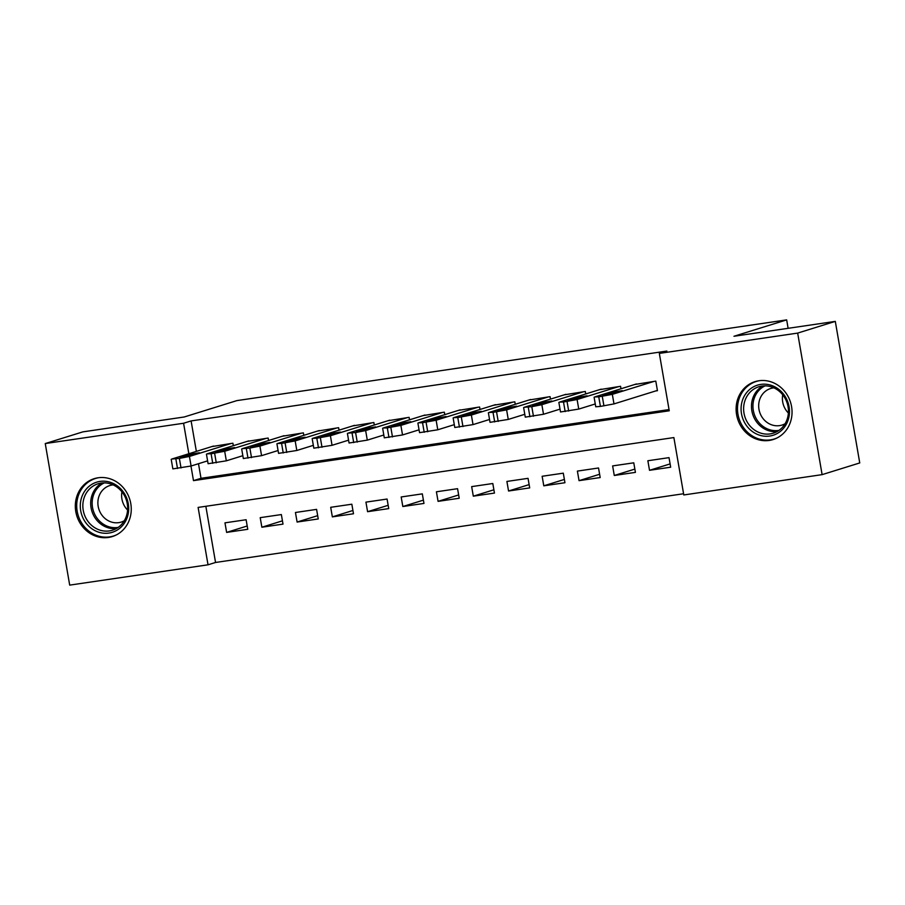 <?xml version="1.0" encoding="UTF-8"?>
<svg xmlns="http://www.w3.org/2000/svg" width="905" height="905" viewBox="0 0 905 905"><rect width="100%" height="100%" fill="white"/><g stroke="black" fill="none" stroke-linecap="round" stroke-linejoin="round"><path stroke-width="1.36" d="M98.136 477.772A30.329 27.727 72.7 0 1 130.343 501.461A30.329 27.727 72.7 0 1 112.299 536.575A30.329 27.727 72.7 0 1 108.442 537.457A30.329 27.727 72.7 0 1 76.235 513.757A30.329 27.727 72.7 0 1 94.29 478.643A30.329 27.727 72.7 0 1 98.136 477.772M758.922 380.756A30.329 27.727 72.7 0 1 791.128 404.445A30.329 27.727 72.7 0 1 773.085 439.559A30.329 27.727 72.7 0 1 769.227 440.441A30.329 27.727 72.7 0 1 737.021 416.741A30.329 27.727 72.7 0 1 755.075 381.627A30.329 27.727 72.7 0 1 758.922 380.756M45.25 443.563L82.887 431.866L184.201 416.99L236.895 400.61L786.671 319.884L733.978 336.264L835.304 321.388L859.75 462.941L822.113 474.639L683.795 494.956L673.874 437.568L198.116 507.422L208.026 564.811L69.696 585.116L45.25 443.563L183.579 423.257L188.84 453.733M205.842 506.28L215.548 562.469L683.58 493.745M215.548 562.469L208.026 564.811M233.32 445.69L232.902 443.212L211.804 446.595M268.57 440.509L268.14 438.043L247.042 441.425M303.809 435.339L303.379 432.873L282.281 436.244M339.047 430.169L338.617 427.692L317.519 431.074M374.285 424.988L373.867 422.522L352.769 425.904M409.535 419.818L409.105 417.341L388.007 420.723M444.774 414.637L444.344 412.171L423.246 415.553M480.012 409.467L479.593 407.001L458.496 410.372M515.262 404.297L514.832 401.82L493.734 405.202M550.5 399.116L550.07 396.65L528.973 400.033M585.739 393.947L585.32 391.469L564.222 394.852M620.988 388.765L620.558 386.299L599.461 389.682M670.096 463.914L649.519 470.306L670.673 467.206L669.021 457.636L647.867 460.747L649.519 470.306M634.858 469.084L614.28 475.487L635.423 472.376L633.772 462.817L612.628 465.917L614.28 475.487M599.619 474.265L579.042 480.657L600.185 477.557L598.533 467.987L577.39 471.098L579.042 480.657M564.369 479.435L543.792 485.827L564.946 482.727L563.295 473.168L542.14 476.268L543.792 485.827M529.131 484.605L508.553 491.008L529.697 487.897L528.045 478.338L506.902 481.437L508.553 491.008M493.892 489.786L473.315 496.178L494.458 493.078L492.806 483.508L471.663 486.619L473.315 496.178M458.643 494.956L438.077 501.359L459.22 498.248L457.568 488.689L436.414 491.788L438.077 501.359M423.404 500.137L402.827 506.529L423.97 503.429L422.318 493.859L401.175 496.969L402.827 506.529M388.166 505.307L367.588 511.698L388.731 508.599L387.08 499.04L365.937 502.139L367.588 511.698M352.927 510.477L332.35 516.879L353.493 513.769L351.841 504.209L330.698 507.309L332.35 516.879M317.678 515.658L297.1 522.049L318.243 518.95L316.592 509.379L295.449 512.49L297.1 522.049M282.439 520.827L261.862 527.23L283.005 524.119L281.353 514.56L260.21 517.66L261.862 527.23M246.115 519.73L224.972 522.841L226.623 532.4L247.766 529.301L246.115 519.73M190.966 466.041L193.489 480.634L669.248 410.791L659.338 353.402L666.872 351.061L191.102 420.916L196.362 451.391M198.489 463.699L201.012 478.304L669.044 409.58M655.684 390.949L657.449 390.689L655.797 381.129L634.699 384.501M788.119 328.323L786.671 319.884M835.304 321.388L797.667 333.097L822.113 474.639M191.102 420.916L183.579 423.257M659.338 353.402L797.667 333.097M201.012 478.304L193.489 480.634M247.201 525.997L226.623 532.4M654.032 381.39L612.334 394.354L598.759 396.843L594.721 396.933L636.419 383.969M594.099 397.227L595.75 406.786L600.411 406.402L613.986 403.913L657.403 390.417M614.586 393.132L602.821 395.021L610.536 392.544L622.301 390.655L614.586 393.132M760.822 384.399A26.245 23.994 72.7 0 1 789.07 406.73A26.245 23.994 72.7 0 1 769.736 436.04A26.245 23.994 72.7 0 1 741.489 413.709A26.245 23.994 72.7 0 1 760.822 384.399M770.166 433.902A24.311 22.218 -107.3 0 0 773.243 433.201A24.311 22.218 -107.3 0 0 787.712 405.055A24.311 22.218 -107.3 0 0 761.897 386.073A24.311 22.218 -107.3 0 0 758.82 386.774A24.311 22.218 -107.3 0 0 744.351 414.909A24.311 22.218 -107.3 0 0 770.166 433.902M785.065 423.744A19.141 17.489 72.7 0 1 781.999 425.067A19.141 17.489 72.7 0 1 779.567 425.622A19.141 17.489 72.7 0 1 759.25 410.666A19.141 17.489 72.7 0 1 770.63 388.517A19.141 17.489 72.7 0 1 773.062 387.962A19.141 17.489 72.7 0 1 773.911 387.86M759.51 380.677A30.137 27.546 -107.3 0 0 756.331 381.446A30.137 27.546 -107.3 0 0 738.401 416.334A30.137 27.546 -107.3 0 0 770.404 439.875A30.137 27.546 -107.3 0 0 774.228 439.004A30.137 27.546 -107.3 0 0 777.282 437.828M788.379 413.019A19.141 17.489 72.7 0 1 782.723 394.818M122.865 491.302A26.245 23.994 72.7 0 1 120.252 527.853A26.245 23.994 72.7 0 1 86.122 523.169A26.245 23.994 72.7 0 1 88.735 486.619A26.245 23.994 72.7 0 1 122.865 491.302M88.238 521.755A24.311 22.218 -107.3 0 0 112.458 530.217A24.311 22.218 -107.3 0 0 122.254 492.252A24.311 22.218 -107.3 0 0 98.034 483.79A24.311 22.218 -107.3 0 0 88.238 521.755M127.594 510.035A19.141 17.489 72.7 0 1 125.863 508.044A19.141 17.489 72.7 0 1 121.937 491.834M124.279 520.76A19.141 17.489 72.7 0 1 121.213 522.083A19.141 17.489 72.7 0 1 102.129 515.431A19.141 17.489 72.7 0 1 109.844 485.533A19.141 17.489 72.7 0 1 113.125 484.876M98.724 477.693A30.137 27.546 -107.3 0 0 95.545 478.462A30.137 27.546 -107.3 0 0 83.396 525.534A30.137 27.546 -107.3 0 0 113.442 536.02A30.137 27.546 -107.3 0 0 116.496 534.844M618.794 386.559L577.096 399.524L563.51 402.012L559.471 402.114L601.169 389.15M558.86 402.397L560.512 411.967L578.748 409.083L595.264 403.958M579.347 398.302L567.571 400.191L575.297 397.714L587.062 395.824L579.347 398.302M583.555 391.729L541.857 404.693L531.789 406.673L524.233 407.284L565.93 394.32M523.622 407.578L525.273 417.137L543.509 414.264L560.025 409.128M544.097 403.483L532.332 405.361L540.047 402.883L551.824 401.006L544.097 403.483M548.317 396.91L506.608 409.875L493.033 412.363L488.994 412.454L530.692 399.49M488.372 412.748L490.024 422.318L508.259 419.434L524.776 414.298M508.859 408.653L497.094 410.542L504.809 408.065L516.574 406.175L508.859 408.653M513.067 402.08L471.369 415.044L457.783 417.533L453.744 417.635L495.454 404.671M453.134 417.918L454.785 427.488L473.021 424.615L489.537 419.479M473.62 413.823L461.844 415.712L469.571 413.234L481.336 411.345L473.62 413.823M477.829 407.261L436.131 420.225L422.545 422.714L418.506 422.805L460.204 409.841M417.895 423.099L419.547 432.658L437.782 429.785L454.299 424.649M438.371 419.004L426.606 420.893L434.321 418.415L446.097 416.526L438.371 419.004M442.59 412.431L400.881 425.395L387.306 427.884L383.268 427.986L424.965 415.022M382.645 428.269L384.297 437.839L402.533 434.954L419.049 429.83M403.132 424.173L391.367 426.063L399.082 423.585L410.847 421.696L403.132 424.173M407.341 417.601L365.643 430.565L355.586 432.545L348.018 433.156L389.727 420.192M347.407 433.45L349.059 443.009L367.294 440.135L383.81 435M367.894 429.355L356.118 431.233L363.844 428.755L375.609 426.877L367.894 429.355M372.102 422.782L330.404 435.746L316.818 438.235L312.779 438.325L354.477 425.361M312.168 438.62L313.82 448.179L332.056 445.305L348.572 440.169M332.655 434.524L320.879 436.414L328.594 433.936L340.371 432.047L332.655 434.524M336.864 427.952L295.166 440.916L281.579 443.405L277.541 443.507L319.239 430.542M276.919 443.789L278.57 453.36L296.817 450.486L313.322 445.351M297.406 439.694L285.641 441.583L293.356 439.106L305.132 437.217L297.406 439.694M301.614 433.122L259.916 446.097L249.859 448.066L242.302 448.676L284 435.712M241.68 448.971L243.332 458.53L261.568 455.656L278.084 450.52M262.167 444.875L250.391 446.765L258.117 444.287L269.882 442.398L262.167 444.875M266.375 438.303L224.678 451.267L211.091 453.756L207.053 453.858L248.751 440.893M206.442 454.14L208.093 463.711L226.329 460.826L242.845 455.69M226.929 450.045L215.152 451.934L222.868 449.457L234.644 447.568L226.929 450.045M231.137 443.473L189.439 456.437L179.371 458.416L171.814 459.027L213.512 446.063M171.203 459.321L172.855 468.881L191.091 466.007L207.607 460.871M191.679 455.226L179.914 457.104L187.629 454.627L199.405 452.749L191.679 455.226M613.986 403.913L612.334 394.354M603.929 405.881L602.278 396.322M600.411 406.402L598.759 396.843M610.536 392.544L610.784 393.992M765.098 385.858A23.507 21.494 -107.3 0 0 754.046 413.528A23.507 21.494 -107.3 0 0 778.617 430.441A23.507 21.494 -107.3 0 0 778.945 430.395M777.044 431.572A24.311 22.218 72.7 0 1 752.655 414.139A24.311 22.218 72.7 0 1 762.858 385.96M116.259 528.588A24.311 22.218 72.7 0 1 96.077 519.323A24.311 22.218 72.7 0 1 102.073 482.976M104.313 482.874A23.507 21.494 -107.3 0 0 97.378 518.61A23.507 21.494 -107.3 0 0 118.159 527.411M578.748 409.083L577.096 399.524M568.691 411.062L567.039 401.492M565.161 411.571L563.51 402.012M575.297 397.714L575.546 399.162M543.509 414.264L541.857 404.693M533.452 416.232L531.789 406.673M529.923 416.752L528.271 407.182M540.047 402.883L540.296 404.343M508.259 419.434L506.608 409.875M498.202 421.402L496.551 411.843M494.684 421.922L493.033 412.363M504.809 408.065L505.058 409.513M473.021 424.615L471.369 415.044M462.964 426.583L461.312 417.013M459.435 427.103L457.783 417.533M469.571 413.234L469.819 414.682M437.782 429.785L436.131 420.225M427.726 431.753L426.074 422.194M424.196 432.273L422.545 422.714M434.321 418.415L434.57 419.863M402.533 434.954L400.881 425.395M392.476 436.934L390.824 427.364M388.958 437.443L387.306 427.884M399.082 423.585L399.331 425.033M367.294 440.135L365.643 430.565M357.237 442.104L355.586 432.545M353.708 442.624L352.056 433.054M363.844 428.755L364.093 430.203M332.056 445.305L330.404 435.746M321.999 447.274L320.347 437.715M318.469 447.794L316.818 438.235M328.594 433.936L328.854 435.384M296.817 450.486L295.166 440.916M286.749 452.455L285.098 442.884M283.231 452.975L281.579 443.405M293.356 439.106L293.605 440.554M261.568 455.656L259.916 446.097M251.511 457.625L249.859 448.066M247.993 458.145L246.33 448.575M258.117 444.287L258.366 445.735M226.329 460.826L224.678 451.267M216.272 462.806L214.621 453.235M212.743 463.315L211.091 453.756M222.868 449.457L223.128 450.905M191.091 466.007L189.439 456.437M181.023 467.976L179.371 458.416M177.504 468.496L175.853 458.926M187.629 454.627L187.878 456.075M756.331 381.446L758.119 380.881M774.228 439.004L776.015 438.439M95.545 478.462L97.333 477.897M113.442 536.02L115.229 535.466"/></g></svg>
